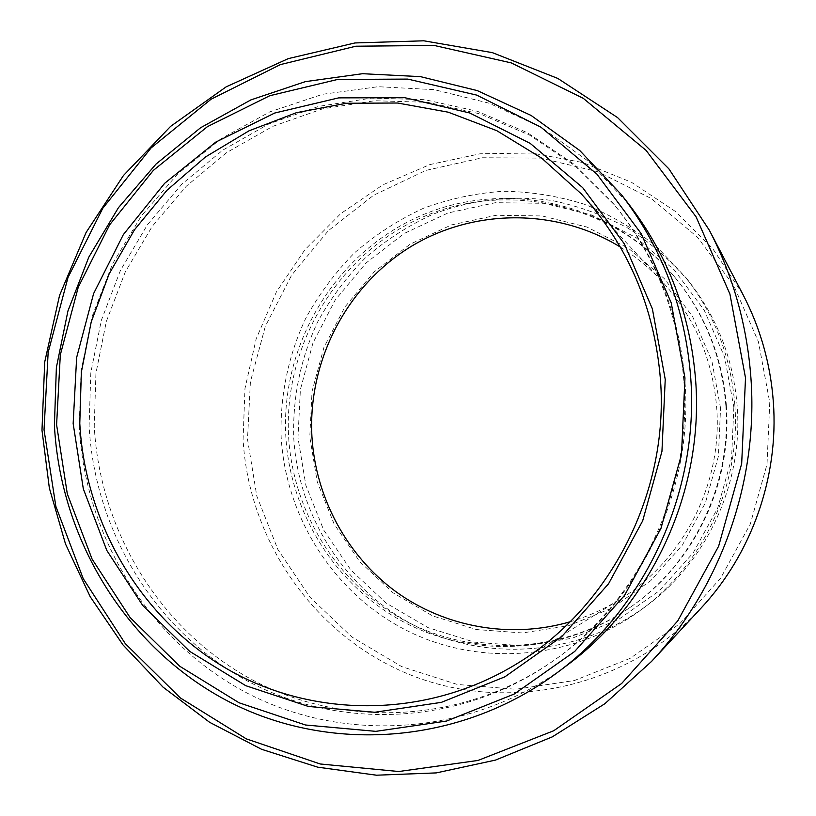 <?xml version="1.0" encoding="UTF-8"?>
<svg xmlns="http://www.w3.org/2000/svg" width="816" height="816" viewBox="0 0 816 816"><rect width="100%" height="100%" fill="white"/><g stroke="black" fill="none" stroke-linecap="round" stroke-linejoin="round"><path stroke-width="0.61" stroke-dasharray="4.08 3.06" d="M725.832 405.552C731.799 484.153 693.345 564.091 629.646 607.716C562.979 653.922 474.422 658.624 405.287 622.843C336.172 586.796 290.333 513.856 285.824 436.529C280.602 344.332 335.294 253.031 420.22 215.934C504.941 178.704 611.969 202.021 674.108 276.349C704.698 313.558 721.946 356.633 725.832 405.552M726.413 405.878C732.35 484.051 694.1 563.56 630.737 606.961C564.407 652.922 476.309 657.614 407.51 622.027C338.722 586.184 293.087 513.611 288.609 436.672C283.397 344.954 337.834 254.113 422.351 217.229C506.654 180.203 613.142 203.429 674.954 277.358C705.391 314.384 722.548 357.224 726.413 405.878M769.753 402.461L767.009 464.375L750.322 524.025L720.661 578.105L679.799 623.679L630.095 658.369L574.393 680.534L515.743 689.265L457.215 684.44L401.727 666.631L351.931 637.031L310.049 597.302L277.899 549.515L256.775 495.995L247.503 439.222L250.41 381.776L265.353 326.237L291.679 275.094L328.318 230.704L373.697 195.208L425.87 170.422L482.47 157.753L540.835 158.11L598.057 171.809L651.178 198.482L697.292 237.017L733.757 285.6L758.421 341.751L769.753 402.461M742.978 294.556L713.296 249.461L675.566 211.558L631.451 182.264L582.828 162.557L531.685 153.02L480.043 153.785L429.818 164.597L382.826 184.855L340.69 213.659L304.807 249.859L276.328 292.087L256.173 338.844L244.973 388.518L243.086 439.396C248.768 541.396 314.833 636.806 411.142 675.199C507.277 713.5 626.321 688.408 700.883 608.308M683.93 381.745C692.152 491.12 638.602 602.575 551.106 662.398C459.5 725.812 339.385 730.677 247.054 680.779C154.693 630.482 94.656 530.859 89.107 425.819L90.831 372.524L101.357 320.26L120.401 270.504L147.472 224.686L181.856 184.181L222.635 150.236L268.709 123.991L318.76 106.366L371.331 98.114L424.789 99.695L477.431 111.292L527.473 132.763L573.138 163.588L612.755 202.898C654.83 254.041 678.545 313.66 683.93 381.745M685.042 382.378C693.212 490.936 640.06 601.545 553.197 660.94C462.244 723.904 342.955 728.78 251.206 679.259C159.446 629.35 99.766 530.41 94.238 426.095L95.941 373.177L106.396 321.269L125.327 271.85L152.225 226.358L186.385 186.14L226.899 152.449L272.677 126.398L322.402 108.916L374.626 100.735L427.727 102.326L480.012 113.863L529.696 135.201L575.045 165.811L614.387 204.857C656.156 255.622 679.708 314.803 685.042 382.378M733.849 407.143L731.564 458.429L717.774 507.868L693.274 552.738L659.471 590.641L618.304 619.63L572.057 638.296L523.229 645.854L474.371 642.141L427.921 627.565L386.111 603.065L350.86 570.007L323.728 530.094L305.857 485.296L297.973 437.702L300.39 389.518L312.967 342.944L335.152 300.104L366.007 263.017L404.175 233.478L447.964 212.986L495.363 202.694L544.099 203.306L591.763 215.026L635.878 237.487L674.077 269.719L704.208 310.182L724.547 356.816L733.849 407.143M293.74 437.866C298.35 516.977 346.076 591.467 417.557 627.137C489.029 662.582 580.033 655.37 646.731 605.635C707.237 560.969 743.009 483.154 737.236 406.766C733.604 360.427 717.876 319.127 690.04 282.866C671.905 261.487 651.239 243.26 628.014 228.174C603.707 215.138 578.187 205.887 551.453 200.43C511.01 195.014 470.291 199.9 432.633 214.384C408.235 225.685 385.876 240.108 365.578 257.662C346.739 276.757 330.837 298.034 317.863 321.514C300.604 358.387 292.567 397.168 293.74 437.866M734.859 405.287C740.765 483.572 704.106 563.326 642.141 609.073C573.832 660.011 480.716 667.315 407.653 630.982C334.57 594.405 285.845 518.15 281.163 437.203C279.868 396.076 288.293 355.337 305.827 318.128C319.076 294.097 335.335 272.309 354.593 252.756C375.34 234.773 398.188 219.994 423.137 208.406C448.973 198.869 475.697 193.147 503.319 191.26C531.063 191.658 558.297 196.054 585.031 204.459C611.051 215.087 635.134 229.357 657.268 247.248L686.511 278.338C715.02 315.476 731.136 357.796 734.859 405.287M720.548 408.082L711.817 360.723L692.723 316.822L664.408 278.695L628.493 248.299L586.979 227.072L542.089 215.944L496.148 215.281L451.442 224.91L410.111 244.178L374.054 272.014L344.903 306.989L323.932 347.412L312.049 391.384L309.784 436.876L317.24 481.797L334.142 524.076L359.795 561.704L393.098 592.834L432.562 615.876L476.371 629.534L522.413 632.951L568.395 625.76L611.908 608.114L650.627 580.778L682.4 545.068L705.422 502.829L718.386 456.328L720.548 408.082M620.344 247.064C635.909 256.703 649.975 268.311 662.541 281.887C694.712 317.414 712.776 359.519 716.734 408.204C722.537 483.837 683.267 560.531 619.956 599.332C604.248 609.103 587.622 616.6 570.068 621.792M566.845 665.458C472.362 735.848 345.27 744.161 247.207 693.131C149.073 641.713 85.027 537.02 79.234 426.544L81.11 370.658L92.341 315.874L112.598 263.792L141.352 215.954L177.827 173.808L221.044 138.72L269.8 111.874L322.677 94.279L378.073 86.71L434.224 89.648L489.274 103.255L541.304 127.337L588.387 161.282L628.738 204.092M629.646 607.716L630.737 606.961M551.106 662.398L553.197 660.94M612.755 202.898L614.387 204.857M674.108 276.349L674.954 277.358M642.141 609.073L646.731 605.635M581.237 193.81L662.541 281.887M518.303 662.857L619.956 599.332M686.511 278.338L690.04 282.866"/><path stroke-width="1.22" d="M651.494 661.48L700.883 608.308C751.669 554.013 778.882 477.125 773.354 402.053C770.528 363.926 760.4 328.093 742.978 294.556L709.349 230.245C733.186 276.094 747.038 325.278 750.914 377.798C758.492 481.175 720.926 587.316 651.494 661.48L604.85 703.729L552.279 736.879L495.496 760.094L436.285 772.905L376.441 775.2L317.669 767.162L261.589 749.292L209.62 722.303L163.057 687.143L122.971 644.885L90.229 596.751L65.525 544.027L49.348 488.05L41.983 430.216L44.717 362.018L59.558 295.392L86.068 232.519L123.451 175.511L170.626 126.347L226.154 86.853L288.272 58.619L354.95 42.952L423.83 40.8L492.374 52.642L557.869 78.458L617.579 117.596L668.865 168.82L709.349 230.245M44.033 429.808L55.845 506.348L83.242 578.707L125.276 643.61L180.356 697.945L246.299 738.868L320.239 763.99L398.779 771.518L478.003 760.451L553.707 730.759L621.639 683.502L677.759 620.894L718.631 546.21L741.683 463.631L745.508 377.91L729.922 294.035L696.048 216.791L646.119 150.419L583.267 98.328L511.244 62.893L434.081 45.431L355.837 46.216L280.357 64.607L211.109 99.195L151.082 147.941L102.745 208.325L67.983 277.522L48.154 352.42L44.033 429.808M570.068 621.792C510.153 639.265 444.536 627.137 395.403 591.304C346.433 555.155 315.578 497.168 311.926 436.591C307.805 362.437 345.27 288.242 408.041 248.37C470.832 208.692 555.227 206.999 620.344 247.064M660.491 380.042C654.667 307.775 628.249 245.687 581.237 193.81L541.691 158.151L496.842 130.703L448.27 112.2L397.606 103.02L346.463 103.255L296.422 112.69L248.951 130.846L205.387 157.029L166.913 190.332L134.538 229.714L109.089 274.003L91.219 321.943L81.355 372.178L79.784 423.341C85.088 523.79 141.066 619.232 227.868 669.375C314.69 719.1 428.42 718.692 518.303 662.857C610.684 606.38 668.987 492.323 660.491 380.042M73.154 423.555L76.643 357.51L93.605 293.587L123.328 234.631L164.638 183.314L215.812 142.076L274.706 113.036L338.691 97.869L404.797 97.706L469.751 112.985L530.165 143.361L582.685 187.639L624.271 243.76L652.382 308.846L665.234 379.379L661.949 451.401L642.682 520.822L608.583 583.726L561.724 636.643L504.89 676.821L441.385 702.352L374.717 712.266L308.407 706.462L245.749 685.685L189.7 651.372L142.729 605.482L106.794 550.412L83.314 488.825L73.154 423.555M56.6 424.789L67.31 493.884L92.096 559.123L130.06 617.518L179.734 666.244L239.068 702.78L305.47 724.996L375.829 731.35L446.658 721.018L514.202 694.049L574.699 651.464L624.628 595.262L660.96 528.391L681.493 454.543L684.961 377.91L671.231 302.889L641.233 233.713L596.904 174.134L540.988 127.214L476.738 95.115L407.745 79.091L337.62 79.458L269.8 95.707L207.458 126.623L153.326 170.401L109.66 224.798L78.244 287.232L60.313 354.889L56.6 424.789M690.734 377.788C699.22 491.324 645.976 607.257 557.369 672.557C459.622 745.375 328.369 753.729 227.297 700.842C126.154 647.547 60.313 539.335 54.407 425.238L56.375 367.516L67.952 310.927L88.822 257.111L118.453 207.662L156.029 164.077L200.573 127.755L250.828 99.929L305.347 81.641L362.498 73.705L420.454 76.633L477.309 90.607L531.063 115.433L579.737 150.491L621.466 194.749C662.286 247.891 685.369 308.907 690.734 377.788M621.466 194.749L628.738 204.092C668.192 255.469 690.509 314.395 695.681 380.878C703.892 490.447 652.504 602.32 566.845 665.458L557.369 672.557"/></g></svg>
